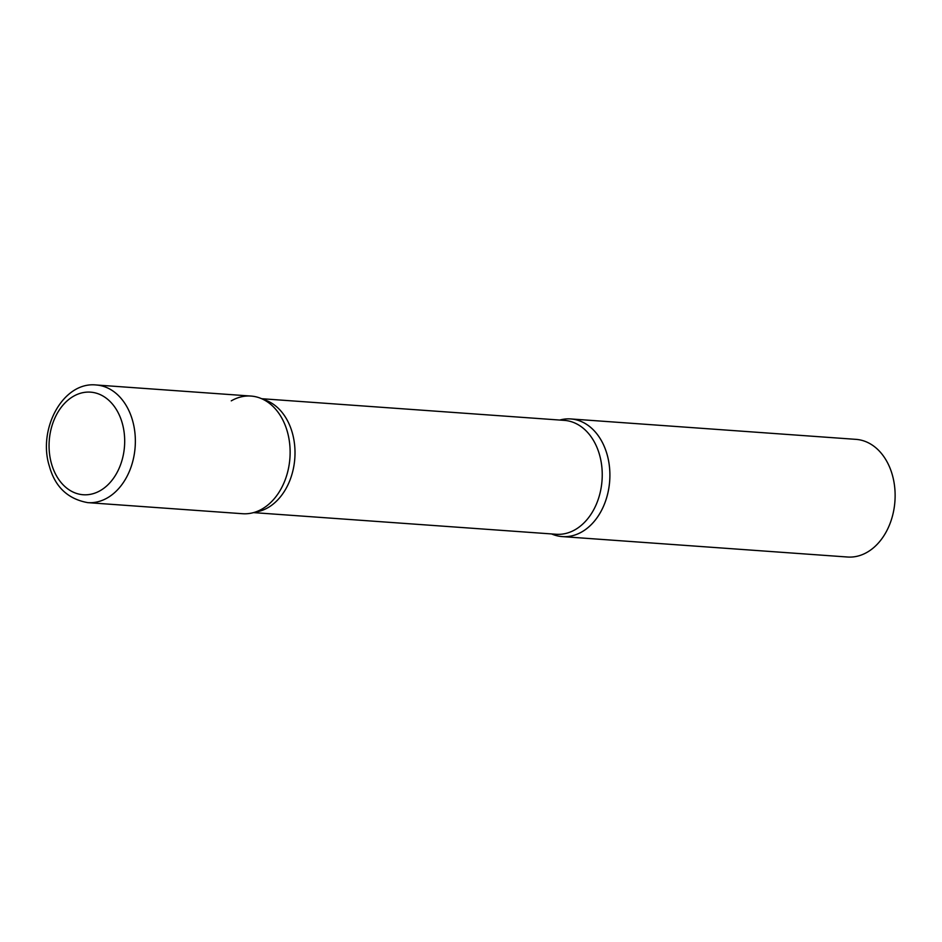 <?xml version="1.0" encoding="UTF-8"?>
<svg xmlns="http://www.w3.org/2000/svg" width="942" height="942" viewBox="0 0 942 942"><rect width="100%" height="100%" fill="white"/><g stroke="black" fill="none" stroke-linecap="round" stroke-linejoin="round"><path stroke-width="1.41" d="M250.972 396.064A58.981 43.273 94.1 0 1 287.275 431.401A58.981 43.273 94.1 0 1 242.553 513.72L87.783 502.639A58.981 43.273 94.1 0 0 132.504 420.332A58.981 43.273 94.1 0 0 96.202 384.984L250.972 396.064M559.772 420.05A58.981 43.273 94.1 0 1 570.746 418.943A58.981 43.273 94.1 0 1 607.037 454.291A58.981 43.273 94.1 0 1 562.315 536.599A58.981 43.273 94.1 0 1 551.623 533.949A58.981 43.273 -85.9 0 0 582.026 531.806A58.981 43.273 -85.9 0 0 608.438 460.049A58.981 43.273 -85.9 0 0 559.772 420.05M570.746 418.943L855.972 439.361A58.981 43.273 94.1 0 1 892.274 474.709A58.981 43.273 94.1 0 1 847.553 557.016L562.315 536.599M262.253 508.916A58.981 43.273 -85.9 0 0 262.877 508.539A58.981 43.273 -85.9 0 0 289.924 457.977A58.981 43.273 -85.9 0 0 270.354 404.071A58.981 43.273 -85.9 0 0 231.273 400.856M51.551 463.923A51.433 37.739 94.1 0 1 73.37 396.335A51.433 37.739 94.1 0 1 122.201 422.97A51.433 37.739 94.1 0 1 100.382 490.558A51.433 37.739 94.1 0 1 51.551 463.923M253.516 512.613L556.192 534.267A57.097 41.895 -85.9 0 0 575.256 529.628A57.097 41.895 -85.9 0 0 601.867 467.185A57.097 41.895 -85.9 0 0 564.34 420.379L261.676 398.713M255.223 512.095A57.097 41.895 -85.9 0 0 268.023 507.632A57.097 41.895 -85.9 0 0 294.94 449.416A57.097 41.895 -85.9 0 0 263.289 399.467M96.202 384.984C62.973 381.369 37.421 429.222 49.42 466.372C55.119 486.955 67.906 499.048 87.783 502.639"/></g></svg>
